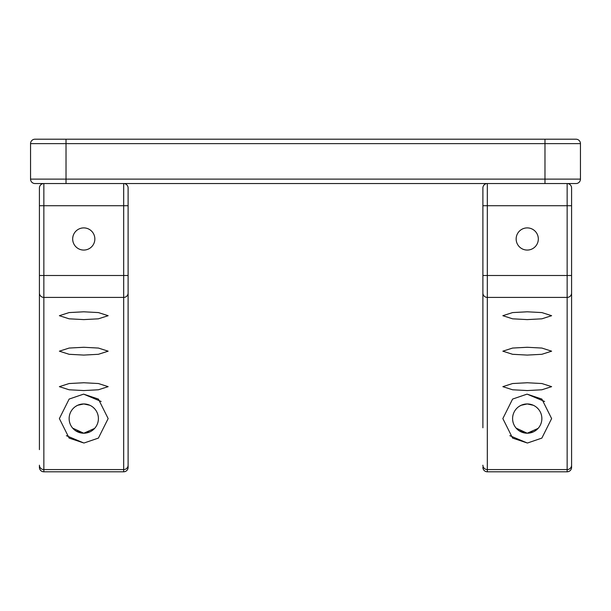 <?xml version="1.0" encoding="UTF-8"?>
<svg xmlns="http://www.w3.org/2000/svg" width="611" height="611" viewBox="0 0 611 611"><rect width="100%" height="100%" fill="white"/><g stroke="black" fill="none" stroke-linecap="round" stroke-linejoin="round"><path stroke-width="0.92" d="M544.974 183.544L34.987 183.544L66.026 183.544L66.026 179.115L544.974 179.115L544.974 143.631L66.026 143.631L66.026 179.115L30.55 179.115L30.55 143.631A4.437 4.437 0 0 1 34.987 139.201L576.013 139.201A4.437 4.437 0 0 1 580.45 143.631L580.45 179.115A4.437 4.437 0 0 1 576.013 183.544L544.974 183.544L544.974 179.115L580.45 179.115A4.437 4.437 0 0 1 576.013 183.544A4.437 4.437 0 0 0 580.45 179.115M30.55 179.115A4.437 4.437 0 0 0 34.987 183.544A4.437 4.437 0 0 1 30.55 179.115M580.45 143.631A4.437 4.437 0 0 0 576.013 139.201A4.437 4.437 0 0 1 580.45 143.631L544.974 143.631L544.974 139.201M544.63 401.488L527.232 394.194L541.865 399.075L551.626 418.581L541.865 438.095L527.598 442.975M533.334 405.284L527.232 403.947L533.334 405.284C539.841 409.813 539.841 409.813 533.334 405.284M536.993 407.674L538.322 409.034M533.487 431.817L527.232 433.222A14.633 14.633 0 0 0 541.865 418.581A14.633 14.633 0 0 0 527.232 403.947A14.633 14.633 0 0 0 512.598 418.581A14.633 14.633 0 0 0 527.232 433.222L538.077 428.41L537.329 429.182M536.405 429.991L535.121 430.915M535.037 430.961L533.548 431.786M527.232 250.067A11.09 11.09 0 0 0 538.322 238.977A11.09 11.09 0 0 0 527.232 227.895A11.09 11.09 0 0 0 516.15 238.977A11.09 11.09 0 0 0 527.232 250.067M527.232 311.801L541.865 312.58L551.626 315.696L541.865 318.82L527.232 319.599L512.598 318.82L502.845 315.696L512.598 312.58L527.232 311.801M527.232 382.753L541.865 383.532L551.626 386.656L541.865 389.78L527.232 390.559L512.598 389.78L502.845 386.656L512.598 383.532L527.232 382.753M527.232 347.277L541.865 348.056L551.626 351.18L541.865 354.296L527.232 355.083L512.598 354.296L502.845 351.18L512.598 348.056L527.232 347.277M509.834 435.681L527.232 442.975L512.598 438.095L502.845 418.581L512.598 399.075L526.873 394.194M482.889 396.073L482.889 187.982A4.437 4.437 0 0 1 487.318 183.544L487.318 275.508L567.145 275.508L567.145 205.716L482.889 205.716M482.889 406.132L482.889 395.966M482.889 425.577L482.889 416.366M482.889 409.034L482.889 410.569M482.889 414.831L482.889 412.746M482.889 364.003L482.889 366.218M482.889 377.651L482.889 380.21M482.889 407.667L482.889 408.858M482.889 427.792L482.889 293.02A4.437 4.376 -0 0 0 487.318 297.404L487.318 469.569L567.145 469.569L567.145 297.404L487.318 297.404L487.318 275.508L482.889 275.508L482.889 285.543M482.889 320.5L482.889 387.542M482.889 427.28L482.889 425.47M571.583 187.982A4.437 4.437 0 0 0 567.145 183.544A4.437 4.437 0 0 1 571.583 187.982A4.437 4.437 0 0 0 567.145 183.544L567.145 205.716L571.583 205.716L571.583 187.982L571.583 467.369A4.437 4.437 0 0 1 567.145 471.799L487.318 471.799A4.437 4.437 0 0 1 482.889 467.369A4.437 4.437 0 0 0 487.318 471.799L487.318 469.569A4.437 4.376 -0 0 1 482.889 465.192M571.583 285.543L571.583 387.206M571.583 465.192A4.437 4.376 -0 0 1 567.145 469.569L567.145 471.799A4.437 4.437 0 0 0 571.583 467.369L571.583 360.933M516.15 428.135L527.232 433.222L519.365 430.923M519.327 430.9L518.029 429.961M517.028 429.075L516.379 428.403M527.232 403.947L521.137 405.284C514.63 409.813 514.63 409.813 521.137 405.284L527.232 403.947M519.098 406.422L521.137 405.284M101.166 401.488L83.768 394.194L98.402 399.075L108.155 418.581L98.402 438.095L84.127 442.975M89.863 405.284L83.768 403.947L89.863 405.284C96.37 409.813 96.37 409.813 89.863 405.284M93.521 407.674L94.85 409.034M90.016 431.817L83.768 433.222A14.633 14.633 0 0 0 98.402 418.581A14.633 14.633 0 0 0 83.768 403.947A14.633 14.633 0 0 0 69.135 418.581A14.633 14.633 0 0 0 83.768 433.222L94.613 428.41L93.857 429.182M92.933 429.991L91.65 430.915M91.574 430.961L90.084 431.786M83.768 250.067A11.09 11.09 0 0 0 94.85 238.977A11.09 11.09 0 0 0 83.768 227.895A11.09 11.09 0 0 0 72.678 238.977A11.09 11.09 0 0 0 83.768 250.067M83.768 311.801L98.402 312.58L108.155 315.696L98.402 318.82L83.768 319.599L69.135 318.82L59.374 315.696L69.135 312.58L83.768 311.801M83.768 382.753L98.402 383.532L108.155 386.656L98.402 389.78L83.768 390.559L69.135 389.78L59.374 386.656L69.135 383.532L83.768 382.753M83.768 347.277L98.402 348.056L108.155 351.18L98.402 354.296L83.768 355.083L69.135 354.296L59.374 351.18L69.135 348.056L83.768 347.277M66.37 435.681L83.768 442.975L69.135 438.095L59.374 418.581L69.135 399.075L83.402 394.194M39.417 391.124L39.417 389.421M39.417 408.858L39.417 410.569M39.417 449.627L39.417 187.982A4.437 4.437 0 0 1 43.855 183.544L43.855 275.508L123.682 275.508L123.682 205.716L39.417 205.716M39.417 467.369A4.437 4.437 0 0 0 43.855 471.799A4.437 4.437 0 0 1 39.417 467.369L39.417 465.192A4.437 4.376 -0 0 0 43.855 469.569L123.682 469.569L123.682 297.404L43.855 297.404L43.855 471.799L123.682 471.799A4.437 4.437 0 0 0 128.111 467.369L128.111 449.627M39.417 427.792L39.417 427.28M128.111 285.543L128.111 467.369A4.437 4.437 0 0 1 123.682 471.799L123.682 469.569A4.437 4.376 -0 0 0 128.111 465.192M128.111 360.933L128.111 387.206M128.111 187.982A4.437 4.437 0 0 0 123.682 183.544A4.437 4.437 0 0 1 128.111 187.982A4.437 4.437 0 0 0 123.682 183.544L123.682 205.716L128.111 205.716L128.111 187.982L128.111 293.02A4.437 4.376 -0 0 1 123.682 297.404L123.682 275.508L128.111 275.508M72.678 428.135L83.768 433.222L75.894 430.923M75.856 430.9L74.557 429.961M73.564 429.075L72.908 428.403M39.417 422.858L39.417 420.628M39.417 406.132L39.417 401.358M83.768 403.947L77.666 405.284C71.159 409.813 71.159 409.813 77.666 405.284L83.768 403.947M75.627 406.422L77.666 405.284M66.026 139.201L66.026 143.631L30.55 143.631A4.437 4.437 0 0 1 34.987 139.201M571.583 293.02A4.437 4.376 -0 0 1 567.145 297.404L567.145 275.508L571.583 275.508M487.318 183.544A4.437 4.437 0 0 0 482.889 187.982M39.417 275.508L43.855 275.508L43.855 297.404A4.437 4.376 -0 0 1 39.417 293.02M43.855 183.544A4.437 4.437 0 0 0 39.417 187.982"/></g></svg>
